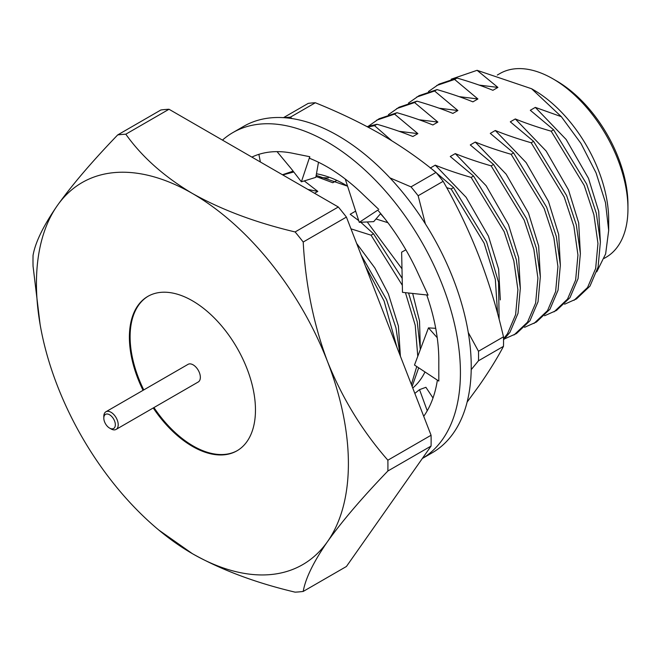 <?xml version="1.0" encoding="UTF-8"?>
<svg xmlns="http://www.w3.org/2000/svg" width="661" height="661" viewBox="0 0 661 661"><rect width="100%" height="100%" fill="white"/><g stroke="black" fill="none" stroke-linecap="round" stroke-linejoin="round"><path stroke-width="0.99" d="M283.503 117.658L308.2 103.397A180.85 104.413 -120 0 1 315.338 102.761C339.167 112.37 361.121 122.921 381.182 134.414C401.087 145.998 419.363 158.665 436.012 172.43A180.85 104.413 -120 0 1 443.151 181.312C456.85 205.282 468.74 230.135 478.828 255.89C488.735 281.677 496.956 308.654 503.484 336.821A180.85 104.413 -120 0 1 503.484 346.339C496.965 358.667 488.743 371.912 478.828 386.082L467.12 402.078M503.484 346.339L478.481 360.782L471.21 369.639M478.481 360.782A180.85 104.413 -120 0 0 478.481 351.264L503.484 336.821M468.269 332.508L478.481 351.264M443.151 181.312L418.14 195.747L425.378 223.872M418.14 195.747A180.85 104.413 -120 0 0 411.002 186.873L436.012 172.43M389.94 177.875L411.002 186.873M315.338 102.761L290.328 117.195A180.85 104.413 -120 0 0 284.205 117.699M290.328 117.195L292.022 118.575M316.462 173.777A123.301 71.19 60 0 1 345.158 184.733A123.301 71.19 60 0 1 347.562 186.154M380.48 213.759A123.301 71.19 60 0 1 384.495 218.279M424.99 371.961A123.301 71.19 60 0 1 412.745 388.024M347.57 186.187L316.181 175.38M435.723 328.335L428.468 327.881L437.227 337.705M428.468 327.881L414.497 365.046L438.813 381.075L438.805 362.286A157.921 91.177 60 0 0 438.813 360.278A157.921 91.177 60 0 0 426.733 294.963M405.871 249.808L401.632 252.172L402.483 292.344L428.08 295.112L418.504 274.398A157.921 91.177 60 0 0 417.488 272.175A157.921 91.177 60 0 0 377.803 210.132L359.278 222.344L373.713 221.633L380.67 213.544M345.249 179.015L359.278 222.344M251.882 157.095A157.921 91.177 60 0 1 292.641 153.245A157.921 91.177 60 0 1 294.302 153.6L309.769 156.715L309.629 158.343A157.921 91.177 60 0 1 361.658 193.095A157.921 91.177 60 0 1 363.31 194.689L378.786 209.413M291.385 168.894L301.391 181.8L315.826 177.355L318.495 162.251M309.769 156.715L301.391 181.8M290.997 168.423L277.05 151.642M260.393 162.011L258.881 154.352M433.005 397.972L425.899 387.296L419.528 389.643L414.827 393.402M419.528 389.643L427.246 410.762M222.46 140.107A188.492 108.825 60 0 1 232.903 132.572L243.711 126.325A188.492 108.825 60 0 1 337.953 135.662A188.492 108.825 60 0 1 461.089 301.763A188.492 108.825 60 0 1 432.195 452.802L422.313 458.511M232.903 132.572A188.492 108.825 60 0 1 327.145 141.9A188.492 108.825 60 0 1 450.025 307.15A188.492 108.825 60 0 1 422.329 458.494M437.375 380.125A157.921 91.177 60 0 1 423.718 416.306M111.015 428.906L109.569 428.08A8.147 4.71 -120 0 0 115.336 424.75A8.147 4.71 -120 0 0 109.569 414.769A8.147 4.71 -120 0 0 103.81 418.091A8.147 4.71 -120 0 0 109.569 428.08L111.015 428.906A10.188 5.883 60 0 0 116.105 429.41L198.242 381.992A10.188 5.883 -120 0 0 198.242 370.234A10.188 5.883 -120 0 0 188.046 364.351L105.917 411.77A10.188 5.883 60 0 1 116.105 417.653A10.188 5.883 60 0 1 116.105 429.41M103.81 418.091L103.81 416.43A10.188 5.883 60 0 1 105.917 411.77M153.955 407.564A89.152 51.475 -120 0 0 193.144 445.96A89.152 51.475 -120 0 0 237.357 450.587M148.213 296.178A89.152 51.475 -120 0 0 143.768 389.916M153.236 407.977A89.152 51.475 -120 0 0 192.425 446.382A89.152 51.475 -120 0 0 237.002 450.794A89.152 51.475 -120 0 0 237.002 347.851A89.152 51.475 -120 0 0 147.849 296.384A89.152 51.475 -120 0 0 143.049 390.329M57.342 385.652A220.584 127.358 -120 0 0 158.855 530.097A220.584 127.358 -120 0 0 192.425 553.695A220.584 127.358 -120 0 0 327.501 541.632A220.584 127.358 -120 0 0 327.501 361.526A220.584 127.358 -120 0 0 192.425 193.483A220.584 127.358 -120 0 0 57.342 205.546A220.584 127.358 -120 0 0 40.098 324.402A220.584 127.358 -120 0 0 57.342 385.652M40.098 324.402L33.05 266.152A250.982 144.899 60 0 1 33.05 255.353C35.314 242.314 43.419 225.715 57.342 205.546C72.107 184.898 92.226 161.358 117.699 134.918A250.982 144.899 60 0 1 125.805 134.2C141.941 156.905 164.151 176.669 192.425 193.483C221.534 209.801 255.757 222.625 295.112 231.945A250.982 144.899 60 0 1 303.209 242.025C305.481 284.461 313.578 324.295 327.501 361.526C342.266 398.252 362.385 431.146 387.867 460.196A250.982 144.899 60 0 1 387.867 471.004C362.393 497.436 342.274 520.975 327.501 541.632C313.578 561.792 305.481 578.4 303.209 591.438A250.982 144.899 60 0 1 295.112 592.157C255.766 582.845 221.542 570.022 192.425 553.695L158.855 530.097M350.983 228.846L371.069 235.192L373.498 233.787L360.79 222.27M358.708 220.592L350.198 214.263L355.205 211.38L355.808 211.619M376.002 218.973L387.908 222.699M446.696 187.666L451.124 188.972L453.553 187.575L433.112 170.084M430.253 168.051L435.252 165.159C445.547 169.373 457.511 173.455 471.136 177.421L473.565 176.016L450.265 156.492L455.264 153.608C465.559 157.814 477.523 161.904 491.148 165.87L493.577 164.465L470.277 144.941L475.276 142.049C485.571 146.263 497.535 150.353 511.16 154.31L513.589 152.906L490.288 133.39L495.287 130.498C505.582 134.712 517.546 138.793 531.171 142.759L533.601 141.355L510.3 121.831L515.307 118.947C525.602 123.153 537.558 127.243 551.183 131.2L553.612 129.804L530.312 110.28L535.319 107.388L561.321 116.666L531.601 88.748L477.085 70.314L497.915 87.417L492.916 90.301C482.621 86.095 470.657 82.005 457.032 78.048L454.603 79.444L477.903 98.968L472.904 101.86C462.609 97.646 450.645 93.556 437.02 89.599L434.591 91.003L457.891 110.527L452.892 113.411C442.597 109.197 430.633 105.116 417.008 101.15L414.579 102.554L437.879 122.078L432.881 124.97C422.586 120.756 410.621 116.666 396.997 112.709L394.567 114.105L417.868 133.629L412.869 136.521C402.574 132.307 390.61 128.226 376.985 124.26L374.556 125.664L391.766 140.743M336.267 180.742L332.814 182.733L315.983 176.462M304.258 180.916L317.809 191.401L314.553 193.276M556.529 80.906L552.927 78.824L556.529 80.906A101.009 58.317 60 0 1 627.95 204.613L627.95 208.769A106.099 61.258 -120 0 0 552.927 78.824A106.099 61.258 -120 0 0 499.873 73.569L497.312 75.048M604.162 258.385L605.972 257.336A106.099 61.258 -120 0 0 627.95 208.769M564.593 304.217L576.475 298.921L589.984 286.106L598.089 267.077L600.386 242.042L596.329 213.346L586.654 184.047L553.612 129.804M600.386 242.141L598.692 211.322L588.505 178.371L566.163 139.496L535.319 107.388M561.321 116.666L580.994 143.478L596.065 172.885L605.493 202.638L608.682 230.449L605.633 253.923L596.767 271.811M608.69 230.449L608.69 219.89A106.099 61.258 -120 0 0 533.667 89.946L531.601 88.748M451.182 79.196L477.085 70.314M400.178 355.643L395.947 327.839L386.528 299.582L361.179 255.129M293.137 171.149L282.437 174.744M412.125 386.429L418.686 367.805M420.33 349.529L417.223 321.775L408.548 292.997M402.185 278.355L373.498 233.787M376.985 124.26L367.103 126.631M499.138 319.337L498.534 282.272L486.587 241.819L453.553 187.575M396.997 112.709L379.075 118.765L368.417 126.193M503.542 339.853L509.937 332.326L518.034 313.289L520.331 288.262L516.282 259.558L506.599 230.259L473.565 176.016M417.008 101.15L399.087 107.214L388.428 114.642M504.55 338.878L516.439 333.582L529.948 320.767L538.046 301.738L540.343 276.703L536.294 248.007L526.61 218.708L493.577 164.465M437.02 89.599L419.099 95.655L408.44 103.083M524.561 327.327L536.451 322.023L549.96 309.216L558.058 290.179L560.354 265.152L556.306 236.448L546.622 207.149L513.589 152.906M457.032 78.048L439.111 84.104L428.452 91.532M544.573 315.768L556.463 310.472L569.972 297.665L578.069 278.628L580.375 253.593L576.318 224.897L566.634 195.598L533.601 141.355M317.809 191.401L307.927 189.451M400.401 356.221L398.401 326.005L388.387 293.905L374.82 267.895L356.634 243.413M328.377 177.958L319.032 177.52M420.272 346.124L419.512 320.858L412.671 293.443M401.987 268.804L367.235 221.956M355.907 211.933L355.205 211.38M417.868 133.629L399.079 131.299M500.327 299.904L498.625 269.093L488.446 236.134L466.096 197.267L435.252 165.159M437.879 122.078L419.091 119.748M520.339 288.353L518.645 257.542L508.458 224.583L486.116 185.708L455.264 153.608M457.891 110.527L439.102 108.197M540.351 276.802L538.657 245.983L528.47 213.032L506.128 174.157L475.276 142.049M477.903 98.968L459.114 96.638M560.363 265.243L558.669 234.432L548.481 201.473L526.139 162.606L495.287 130.498M497.915 87.417L479.126 85.087M580.375 253.692L578.681 222.881L568.493 189.922L546.151 151.047L515.307 118.947M396.881 347.132L384.099 300.986L365.434 266.094M293.781 171.984L282.784 174.942M411.382 384.512L416.736 366.525M417.777 356.32L415.224 325.286L405.433 292.658M402.334 285.321L371.069 235.192M374.556 125.664L367.863 127.036M497.601 313.554L495.337 279.396L484.158 243.215L451.124 188.972M394.567 114.105L376.646 120.17M503.533 338.804L507.508 333.722L515.605 314.694L517.902 289.658L513.853 260.963L504.169 231.664L471.136 177.421M414.579 102.554L396.658 108.611M514.01 334.978L527.519 322.171L535.617 303.135L537.914 278.107L533.865 249.404L524.181 220.113L491.148 165.87M434.591 91.003L416.67 97.06M534.022 323.427L547.531 310.62L555.628 291.584L557.925 266.548L553.877 237.853L544.193 208.554L511.16 154.31M454.603 79.444L436.681 85.509M554.034 311.876L567.543 299.061L575.64 280.033L577.945 254.997L573.888 226.302L564.205 197.003L531.171 142.759M574.045 300.317L587.555 287.51L595.66 268.473L597.957 243.446L593.9 214.742L584.225 185.444L551.183 131.2M303.209 242.025L346.414 217.081A250.982 144.899 -120 0 0 338.316 207L295.112 231.945M346.414 217.081L431.071 435.252L387.867 460.196M387.867 471.004L431.071 446.059A250.982 144.899 -120 0 0 431.071 435.252M431.071 446.059L346.414 566.494L303.209 591.438M125.805 134.2L169.009 109.255A250.982 144.899 -120 0 0 160.904 109.974L117.699 134.918M169.009 109.255L338.316 207"/></g></svg>
